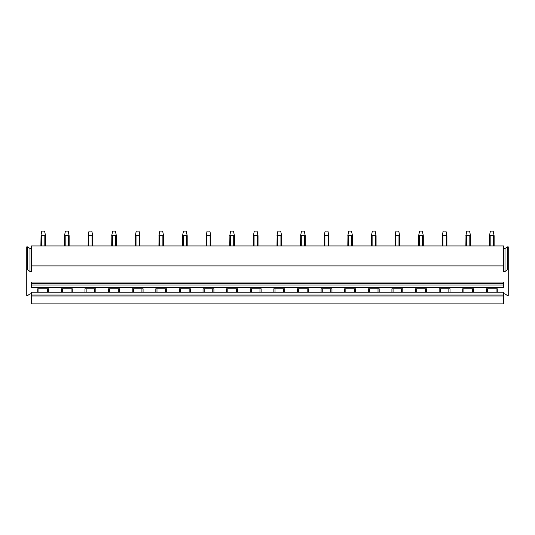 <?xml version="1.0" encoding="UTF-8"?>
<svg xmlns="http://www.w3.org/2000/svg" width="535" height="535" viewBox="0 0 535 535"><rect width="100%" height="100%" fill="white"/><g stroke="black" fill="none" stroke-linecap="round" stroke-linejoin="round"><path stroke-width="0.8" d="M31.398 248.507L30 248.507L27.68 246.862L26.75 246.862L26.75 295.501L27.68 295.501L30 293.855L31.398 293.855L31.398 292.217L503.602 292.217L503.602 303.913L31.398 303.913L31.398 296.029L503.602 296.029M31.398 265.895L503.602 265.895L503.602 245.96L31.398 245.96L31.398 271.512L30 271.512L27.68 269.867L26.75 269.867M27.68 246.862L27.68 269.867M30 248.507L30 271.512M503.602 248.507L505 248.507L507.32 246.862L508.25 246.862L508.25 295.501L507.32 295.501L505 293.855L503.602 293.855L503.602 292.217M503.602 265.895L503.602 271.512L505 271.512L507.32 269.867L508.25 269.867M507.32 246.862L507.32 269.867M505 248.507L505 271.512M486.362 292.217L486.362 288.766L497.236 288.766L497.236 292.217M496.072 288.766L496.072 292.217M48.638 292.217L48.638 288.766L37.764 288.766L37.764 292.217M72.252 292.217L72.252 288.766L61.378 288.766L61.378 292.217M95.859 292.217L95.859 288.766L84.985 288.766L84.985 292.217M119.472 292.217L119.472 288.766L108.598 288.766L108.598 292.217M143.079 292.217L143.079 288.766L132.205 288.766L132.205 292.217M166.693 292.217L166.693 288.766L155.819 288.766L155.819 292.217M190.299 292.217L190.299 288.766L179.426 288.766L179.426 292.217M213.913 292.217L213.913 288.766L203.039 288.766L203.039 292.217M237.52 292.217L237.52 288.766L226.646 288.766L226.646 292.217M261.133 292.217L261.133 288.766L250.26 288.766L250.26 292.217M284.74 292.217L284.74 288.766L273.866 288.766L273.866 292.217M308.354 292.217L308.354 288.766L297.48 288.766L297.48 292.217M331.961 292.217L331.961 288.766L321.087 288.766L321.087 292.217M355.574 292.217L355.574 288.766L344.701 288.766L344.701 292.217M379.181 292.217L379.181 288.766L368.307 288.766L368.307 292.217M402.795 292.217L402.795 288.766L391.921 288.766L391.921 292.217M426.402 292.217L426.402 288.766L415.528 288.766L415.528 292.217M450.015 292.217L450.015 288.766L439.141 288.766L439.141 292.217M473.622 292.217L473.622 288.766L462.748 288.766L462.748 292.217M487.519 288.766L487.519 292.217M31.398 292.217L31.398 295.039L503.602 295.039M472.465 288.766L472.465 292.217M463.912 288.766L463.912 292.217M448.852 288.766L448.852 292.217M440.298 288.766L440.298 292.217M425.245 288.766L425.245 292.217M416.691 288.766L416.691 292.217M401.631 288.766L401.631 292.217M393.078 288.766L393.078 292.217M378.024 288.766L378.024 292.217M369.471 288.766L369.471 292.217M354.411 288.766L354.411 292.217M345.857 288.766L345.857 292.217M330.804 288.766L330.804 292.217M322.251 288.766L322.251 292.217M307.19 288.766L307.19 292.217M298.637 288.766L298.637 292.217M283.583 288.766L283.583 292.217M275.03 288.766L275.03 292.217M259.97 288.766L259.97 292.217M251.417 288.766L251.417 292.217M236.363 288.766L236.363 292.217M227.81 288.766L227.81 292.217M212.749 288.766L212.749 292.217M204.196 288.766L204.196 292.217M189.143 288.766L189.143 292.217M180.589 288.766L180.589 292.217M165.529 288.766L165.529 292.217M156.976 288.766L156.976 292.217M141.922 288.766L141.922 292.217M133.369 288.766L133.369 292.217M118.309 288.766L118.309 292.217M109.755 288.766L109.755 292.217M94.702 288.766L94.702 292.217M86.148 288.766L86.148 292.217M71.088 288.766L71.088 292.217M62.535 288.766L62.535 292.217M47.481 288.766L47.481 292.217M38.928 288.766L38.928 292.217M31.398 295.039L31.398 296.029M31.398 284.988L31.398 287.616L503.602 287.616L503.602 282.025L31.398 282.025L31.398 284.988L503.602 284.988M41.576 245.96L41.576 235.734L41.081 234.711L41.81 231.087L44.599 231.087L45.528 235.734L45.528 245.96M41.576 235.734L44.826 235.734L45.321 234.711M40.881 245.96L41.081 234.711M65.183 245.96L65.183 235.734L64.695 234.711L65.417 231.087L68.206 231.087L69.135 235.734L69.135 245.96M65.183 235.734L68.44 235.734L68.935 234.711M64.488 245.96L64.695 234.711M88.797 245.96L88.797 235.734L88.302 234.711L89.031 231.087L91.819 231.087L92.749 235.734L92.749 245.96M88.797 235.734L92.047 235.734L92.542 234.711M88.101 245.96L88.248 234.972M88.101 235.734L88.302 234.711M112.403 245.96L112.403 235.734L111.915 234.711L112.638 231.087L115.426 231.087L116.356 235.734L116.356 245.96M112.403 235.734L115.66 235.734L116.155 234.711M111.708 245.96L111.862 234.972M111.708 235.734L111.915 234.711M136.017 245.96L136.017 235.734L135.522 234.711L136.251 231.087L139.04 231.087L139.969 235.734L139.969 245.96M136.017 235.734L139.267 235.734L139.762 234.711M135.322 245.96L135.469 234.972M135.322 235.734L135.522 234.711M159.624 245.96L159.624 235.734L159.136 234.711L159.858 231.087L162.647 231.087L163.576 235.734L163.576 245.96L163.576 235.734M159.624 235.734L162.881 235.734L163.376 234.711M158.928 245.96L159.082 234.972M158.928 235.734L159.136 234.711M183.237 245.96L183.237 235.734L182.743 234.711L183.472 231.087L186.26 231.087L187.19 235.734L187.19 245.96M183.237 235.734L186.488 235.734L186.983 234.711M182.542 245.96L182.689 234.972M182.542 235.734L182.743 234.711M206.851 245.96L206.851 235.734L206.356 234.711L207.078 231.087L209.867 231.087L210.797 235.734L210.797 245.96M206.851 235.734L210.101 235.734L210.596 234.711M206.149 245.96L206.303 234.972M206.149 235.734L206.356 234.711M230.458 245.96L230.458 235.734L229.963 234.711L230.692 231.087L233.481 231.087L234.41 235.734L234.41 245.96M230.458 235.734L233.708 235.734L234.203 234.711M229.762 245.96L229.91 234.972M229.762 235.734L229.963 234.711M254.071 245.96L254.071 235.734L253.577 234.711L254.299 231.087L257.088 231.087L258.017 235.734L258.017 245.96M254.071 235.734L257.322 235.734L257.816 234.711M253.369 245.96L253.523 234.972M253.369 235.734L253.577 234.711M277.678 245.96L277.678 235.734L277.183 234.711L277.912 231.087L280.701 231.087L281.631 235.734L281.631 245.96M277.678 235.734L280.928 235.734L281.423 234.711M276.983 245.96L277.13 234.972M276.983 235.734L277.183 234.711M301.292 245.96L301.292 235.734L300.797 234.711L301.519 231.087L304.308 231.087L305.238 235.734L305.238 245.96M301.292 235.734L304.542 235.734L305.037 234.711M300.59 245.96L300.744 234.972M300.59 235.734L300.797 234.711M324.899 245.96L324.899 235.734L324.404 234.711L325.133 231.087L327.922 231.087L328.851 235.734L328.851 245.96M324.899 235.734L328.149 235.734L328.644 234.711M324.203 245.96L324.35 234.972M324.203 235.734L324.404 234.711M348.512 245.96L348.512 235.734L348.017 234.711L348.74 231.087L351.528 231.087L352.458 235.734L352.458 245.96M348.512 235.734L351.762 235.734L352.257 234.711M347.81 245.96L347.964 234.972M347.81 235.734L348.017 234.711M372.119 245.96L372.119 235.734L371.624 234.711L372.353 231.087L375.142 231.087L376.072 235.734L376.072 245.96L376.072 235.734M372.119 235.734L375.376 235.734L375.864 234.711M371.624 234.711L371.424 245.96L371.571 234.972M395.733 245.96L395.733 235.734L395.238 234.711L395.96 231.087L398.749 231.087L399.678 235.734L399.678 245.96M395.733 235.734L398.983 235.734L399.478 234.711M395.238 234.711L395.031 245.96L395.184 234.972M419.34 245.96L419.34 235.734L418.845 234.711L419.574 231.087L422.362 231.087L423.292 235.734L423.292 245.96M419.34 235.734L422.596 235.734L423.085 234.711M418.644 245.96L418.791 234.972M418.644 235.734L418.845 234.711M442.953 245.96L442.953 235.734L442.458 234.711L443.181 231.087L445.969 231.087L446.899 235.734L446.899 245.96M442.953 235.734L446.203 235.734L446.698 234.711M442.251 245.96L442.405 234.972M442.251 235.734L442.458 234.711M466.56 245.96L466.56 235.734L466.065 234.711L466.794 231.087L469.583 231.087L470.512 235.734L470.512 245.96M466.56 235.734L469.817 235.734L470.305 234.711M465.865 245.96L466.012 234.972M465.865 235.734L466.065 234.711M490.174 245.96L490.174 235.734L489.679 234.711L490.401 231.087L493.19 231.087L494.119 235.734L494.119 245.96M490.174 235.734L493.424 235.734L493.919 234.711M489.471 245.96L489.625 234.972M489.471 235.734L489.679 234.711M31.398 283.343L503.602 283.343M44.826 245.96L44.826 235.734M68.44 245.96L68.44 235.734M92.047 245.96L92.047 235.734M115.66 245.96L115.66 235.734M139.267 245.96L139.267 235.734M162.881 245.96L162.881 235.734M186.488 245.96L186.488 235.734M210.101 245.96L210.101 235.734M233.708 245.96L233.708 235.734M257.322 245.96L257.322 235.734M280.928 245.96L280.928 235.734M304.542 245.96L304.542 235.734M328.149 245.96L328.149 235.734M351.762 245.96L351.762 235.734M375.376 245.96L375.376 235.734M398.983 245.96L398.983 235.734M422.596 245.96L422.596 235.734M446.203 245.96L446.203 235.734M469.817 245.96L469.817 235.734M493.424 245.96L493.424 235.734"/></g></svg>
